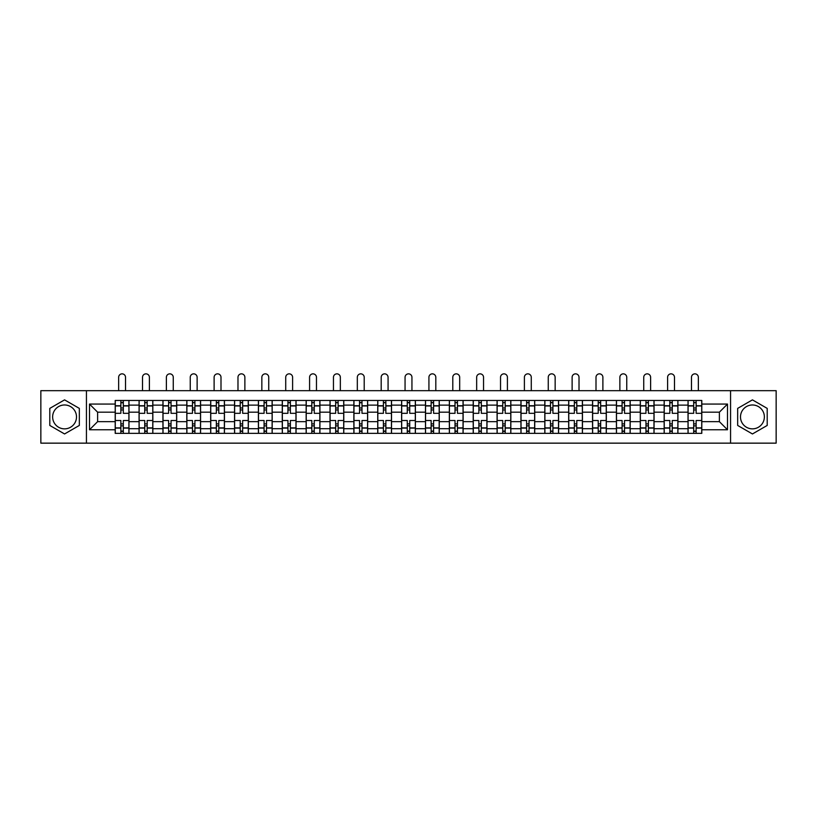<?xml version="1.0" encoding="UTF-8"?>
<svg xmlns="http://www.w3.org/2000/svg" width="817" height="817" viewBox="0 0 817 817"><rect width="100%" height="100%" fill="white"/><g stroke="black" fill="none" stroke-linecap="round" stroke-linejoin="round"><path stroke-width="1.23" d="M64.563 428.854A11.938 11.938 0 0 1 52.635 416.915A11.938 11.938 0 0 1 64.563 404.977A11.938 11.938 0 0 1 76.502 416.915A11.938 11.938 0 0 1 64.563 428.854M752.437 428.854A11.938 11.938 0 0 1 740.498 416.915A11.938 11.938 0 0 1 752.437 404.977A11.938 11.938 0 0 1 764.365 416.915A11.938 11.938 0 0 1 752.437 428.854M730.561 443.151L776.15 443.151L776.15 390.679L40.85 390.679L40.85 443.151L730.561 443.151L730.561 390.679M139.074 433.357L139.074 405.13L128.974 405.13L128.974 433.357M128.974 405.13L128.974 400.463M139.074 405.13L139.074 400.463M152.84 400.463L152.84 433.357M162.94 433.357L162.94 400.463M176.707 400.463L176.707 433.357M186.807 433.357L186.807 400.463M200.573 400.463L200.573 433.357M210.674 433.357L210.674 400.463M224.45 400.463L224.45 433.357M234.54 433.357L234.54 400.463M248.317 400.463L248.317 433.357M258.407 433.357L258.407 400.463M272.184 400.463L272.184 433.357M282.273 433.357L282.273 400.463M296.05 400.463L296.05 433.357M306.15 433.357L306.15 400.463M319.917 400.463L319.917 433.357M330.017 433.357L330.017 400.463M343.783 400.463L343.783 433.357M353.884 433.357L353.884 400.463M367.65 400.463L367.65 433.357M377.75 433.357L377.75 400.463M391.517 400.463L391.517 433.357M401.617 433.357L401.617 400.463M415.383 400.463L415.383 433.357M425.483 433.357L425.483 400.463M439.25 400.463L439.25 433.357M449.35 433.357L449.35 400.463M463.116 400.463L463.116 433.357M473.217 433.357L473.217 400.463M486.983 400.463L486.983 433.357M497.083 433.357L497.083 400.463M510.85 400.463L510.85 433.357M520.95 433.357L520.95 400.463M534.726 400.463L534.726 433.357M544.816 433.357L544.816 400.463M558.593 400.463L558.593 433.357M568.683 433.357L568.683 400.463M582.46 400.463L582.46 433.357M592.55 433.357L592.55 400.463M606.326 400.463L606.326 433.357M616.427 433.357L616.427 400.463M630.193 400.463L630.193 433.357M640.293 433.357L640.293 400.463M654.06 400.463L654.06 433.357M664.16 433.357L664.16 400.463M677.926 400.463L677.926 433.357M688.026 433.357L688.026 400.463M688.026 421.654L677.926 421.654M664.16 421.654L654.06 421.654M640.293 421.654L630.193 421.654M616.427 421.654L606.326 421.654M592.55 421.654L582.46 421.654M568.683 421.654L558.593 421.654M544.816 421.654L534.726 421.654M520.95 421.654L510.85 421.654M497.083 421.654L486.983 421.654M473.217 421.654L463.116 421.654M449.35 421.654L439.25 421.654M425.483 421.654L415.383 421.654M401.617 421.654L391.517 421.654M377.75 421.654L367.65 421.654M353.884 421.654L343.783 421.654M330.017 421.654L319.917 421.654M306.15 421.654L296.05 421.654M282.273 421.654L272.184 421.654M258.407 421.654L248.317 421.654M234.54 421.654L224.45 421.654M210.674 421.654L200.573 421.654M186.807 421.654L176.707 421.654M162.94 421.654L152.84 421.654M139.074 421.654L128.974 421.654M688.026 412.177L677.926 412.177M664.16 412.177L654.06 412.177M640.293 412.177L630.193 412.177M616.427 412.177L606.326 412.177M592.55 412.177L582.46 412.177M568.683 412.177L558.593 412.177M544.816 412.177L534.726 412.177M520.95 412.177L510.85 412.177M497.083 412.177L486.983 412.177M473.217 412.177L463.116 412.177M449.35 412.177L439.25 412.177M425.483 412.177L415.383 412.177M401.617 412.177L391.517 412.177M377.75 412.177L367.65 412.177M353.884 412.177L343.783 412.177M330.017 412.177L319.917 412.177M306.15 412.177L296.05 412.177M282.273 412.177L272.184 412.177M258.407 412.177L248.317 412.177M234.54 412.177L224.45 412.177M210.674 412.177L200.573 412.177M186.807 412.177L176.707 412.177M162.94 412.177L152.84 412.177M139.074 412.177L128.974 412.177M97.611 421.654L115.207 421.654L115.207 412.177L97.611 412.177L97.611 421.654L89.502 429.762L89.502 404.068L115.207 404.068L115.207 412.177M701.793 412.177L701.793 421.654L719.389 421.654L719.389 412.177L701.793 412.177L701.793 400.463L115.207 400.463L115.207 404.068M701.793 404.068L727.498 404.068L727.498 429.762L701.793 429.762L701.793 421.654M115.207 421.654L115.207 433.357L701.793 433.357L701.793 429.762M115.207 429.762L89.502 429.762M86.439 443.151L86.439 390.679M79.331 408.388L64.563 399.87L49.796 408.388L49.796 425.443L64.563 433.96L79.331 425.443L79.331 408.388M767.204 408.388L752.437 399.87L737.669 408.388L737.669 425.443L752.437 433.96L767.204 425.443L767.204 408.388M123.316 431.07L120.865 431.07M120.865 402.761L123.316 402.761M147.183 431.07L144.732 431.07M144.732 402.761L147.183 402.761M171.049 431.07L168.598 431.07M168.598 402.761L171.049 402.761M194.916 431.07L192.465 431.07M192.465 402.761L194.916 402.761M218.782 431.07L216.342 431.07M216.342 402.761L218.782 402.761M242.649 431.07L240.208 431.07M240.208 402.761L242.649 402.761M266.516 431.07L264.075 431.07M264.075 402.761L266.516 402.761M290.382 431.07L287.941 431.07M287.941 402.761L290.382 402.761M314.259 431.07L311.808 431.07M311.808 402.761L314.259 402.761M338.126 431.07L335.675 431.07M335.675 402.761L338.126 402.761M361.992 431.07L359.541 431.07M359.541 402.761L361.992 402.761M385.859 431.07L383.408 431.07M383.408 402.761L385.859 402.761M409.726 431.07L407.274 431.07M407.274 402.761L409.726 402.761M433.592 431.07L431.141 431.07M431.141 402.761L433.592 402.761M457.459 431.07L455.008 431.07M455.008 402.761L457.459 402.761M481.325 431.07L478.874 431.07M478.874 402.761L481.325 402.761M505.192 431.07L502.741 431.07M502.741 402.761L505.192 402.761M529.059 431.07L526.618 431.07M526.618 402.761L529.059 402.761M552.925 431.07L550.484 431.07M550.484 402.761L552.925 402.761M576.792 431.07L574.351 431.07M574.351 402.761L576.792 402.761M600.658 431.07L598.218 431.07M598.218 402.761L600.658 402.761M624.535 431.07L622.084 431.07M622.084 402.761L624.535 402.761M648.402 431.07L645.951 431.07M645.951 402.761L648.402 402.761M672.268 431.07L669.817 431.07M669.817 402.761L672.268 402.761M696.135 431.07L693.684 431.07M693.684 402.761L696.135 402.761M89.502 404.068L97.611 412.177M719.389 421.654L727.498 429.762M719.389 412.177L727.498 404.068M128.902 433.357L128.902 413.32L123.316 413.32L123.316 400.463M120.865 400.463L120.865 413.32L115.279 413.32L115.279 400.463M125.532 390.679L125.532 377.291A3.442 3.442 0 0 0 122.09 373.849A3.442 3.442 0 0 0 118.649 377.291L118.649 390.679M128.902 413.32L128.902 400.463M115.279 433.357L115.279 420.51L120.865 420.51L120.865 433.357M123.316 433.357L123.316 420.51L128.902 420.51M120.865 409.95L123.316 409.95M115.279 420.51L115.279 413.32M123.316 423.88L120.865 423.88M123.316 431.376L120.865 431.376M120.865 425.861L123.316 425.861M123.316 407.969L120.865 407.969M120.865 402.454L123.316 402.454M152.769 433.357L152.769 413.32L147.183 413.32L147.183 400.463M144.732 400.463L144.732 413.32L139.145 413.32L139.145 400.463M149.399 390.679L149.399 377.291A3.442 3.442 0 0 0 145.957 373.849A3.442 3.442 0 0 0 142.515 377.291L142.515 390.679M152.769 413.32L152.769 400.463M139.145 433.357L139.145 420.51L144.732 420.51L144.732 433.357M147.183 433.357L147.183 420.51L152.769 420.51M144.732 409.95L147.183 409.95M139.145 420.51L139.145 413.32M147.183 423.88L144.732 423.88M147.183 431.376L144.732 431.376M144.732 425.861L147.183 425.861M147.183 407.969L144.732 407.969M144.732 402.454L147.183 402.454M176.635 433.357L176.635 413.32L171.049 413.32L171.049 400.463M168.598 400.463L168.598 413.32L163.022 413.32L163.022 400.463M173.265 390.679L173.265 377.291A3.442 3.442 0 0 0 169.824 373.849A3.442 3.442 0 0 0 166.382 377.291L166.382 390.679M176.635 413.32L176.635 400.463M163.022 433.357L163.022 420.51L168.598 420.51L168.598 433.357M171.049 433.357L171.049 420.51L176.635 420.51M168.598 409.95L171.049 409.95M163.022 420.51L163.022 413.32M171.049 423.88L168.598 423.88M171.049 431.376L168.598 431.376M168.598 425.861L171.049 425.861M171.049 407.969L168.598 407.969M168.598 402.454L171.049 402.454M200.502 433.357L200.502 413.32L194.916 413.32L194.916 400.463M192.465 400.463L192.465 413.32L186.889 413.32L186.889 400.463M197.132 390.679L197.132 377.291A3.442 3.442 0 0 0 193.69 373.849A3.442 3.442 0 0 0 190.249 377.291L190.249 390.679M200.502 413.32L200.502 400.463M186.889 433.357L186.889 420.51L192.465 420.51L192.465 433.357M194.916 433.357L194.916 420.51L200.502 420.51M192.465 409.95L194.916 409.95M186.889 420.51L186.889 413.32M194.916 423.88L192.465 423.88M194.916 431.376L192.465 431.376M192.465 425.861L194.916 425.861M194.916 407.969L192.465 407.969M192.465 402.454L194.916 402.454M224.369 433.357L224.369 413.32L218.782 413.32L218.782 400.463M216.342 400.463L216.342 413.32L210.755 413.32L210.755 400.463M220.999 390.679L220.999 377.291A3.442 3.442 0 0 0 217.557 373.849A3.442 3.442 0 0 0 214.115 377.291L214.115 390.679M224.369 413.32L224.369 400.463M210.755 433.357L210.755 420.51L216.342 420.51L216.342 433.357M218.782 433.357L218.782 420.51L224.369 420.51M216.342 409.95L218.782 409.95M210.755 420.51L210.755 413.32M218.782 423.88L216.342 423.88M218.782 431.376L216.342 431.376M216.342 425.861L218.782 425.861M218.782 407.969L216.342 407.969M216.342 402.454L218.782 402.454M248.235 433.357L248.235 413.32L242.649 413.32L242.649 400.463M240.208 400.463L240.208 413.32L234.622 413.32L234.622 400.463M244.875 390.679L244.875 377.291A3.442 3.442 0 0 0 241.423 373.849A3.442 3.442 0 0 0 237.982 377.291L237.982 390.679M248.235 413.32L248.235 400.463M234.622 433.357L234.622 420.51L240.208 420.51L240.208 433.357M242.649 433.357L242.649 420.51L248.235 420.51M240.208 409.95L242.649 409.95M234.622 420.51L234.622 413.32M242.649 423.88L240.208 423.88M242.649 431.376L240.208 431.376M240.208 425.861L242.649 425.861M242.649 407.969L240.208 407.969M240.208 402.454L242.649 402.454M272.102 433.357L272.102 413.32L266.516 413.32L266.516 400.463M264.075 400.463L264.075 413.32L258.489 413.32L258.489 400.463M268.742 390.679L268.742 377.291A3.442 3.442 0 0 0 265.3 373.849A3.442 3.442 0 0 0 261.849 377.291L261.849 390.679M272.102 413.32L272.102 400.463M258.489 433.357L258.489 420.51L264.075 420.51L264.075 433.357M266.516 433.357L266.516 420.51L272.102 420.51M264.075 409.95L266.516 409.95M258.489 420.51L258.489 413.32M266.516 423.88L264.075 423.88M266.516 431.376L264.075 431.376M264.075 425.861L266.516 425.861M266.516 407.969L264.075 407.969M264.075 402.454L266.516 402.454M295.968 433.357L295.968 413.32L290.382 413.32L290.382 400.463M287.941 400.463L287.941 413.32L282.355 413.32L282.355 400.463M292.609 390.679L292.609 377.291A3.442 3.442 0 0 0 289.167 373.849A3.442 3.442 0 0 0 285.725 377.291L285.725 390.679M295.968 413.32L295.968 400.463M282.355 433.357L282.355 420.51L287.941 420.51L287.941 433.357M290.382 433.357L290.382 420.51L295.968 420.51M287.941 409.95L290.382 409.95M282.355 420.51L282.355 413.32M290.382 423.88L287.941 423.88M290.382 431.376L287.941 431.376M287.941 425.861L290.382 425.861M290.382 407.969L287.941 407.969M287.941 402.454L290.382 402.454M319.835 433.357L319.835 413.32L314.259 413.32L314.259 400.463M311.808 400.463L311.808 413.32L306.222 413.32L306.222 400.463M316.475 390.679L316.475 377.291A3.442 3.442 0 0 0 313.034 373.849A3.442 3.442 0 0 0 309.592 377.291L309.592 390.679M319.835 413.32L319.835 400.463M306.222 433.357L306.222 420.51L311.808 420.51L311.808 433.357M314.259 433.357L314.259 420.51L319.835 420.51M311.808 409.95L314.259 409.95M306.222 420.51L306.222 413.32M314.259 423.88L311.808 423.88M314.259 431.376L311.808 431.376M311.808 425.861L314.259 425.861M314.259 407.969L311.808 407.969M311.808 402.454L314.259 402.454M343.702 433.357L343.702 413.32L338.126 413.32L338.126 400.463M335.675 400.463L335.675 413.32L330.088 413.32L330.088 400.463M340.342 390.679L340.342 377.291A3.442 3.442 0 0 0 336.9 373.849A3.442 3.442 0 0 0 333.459 377.291L333.459 390.679M343.702 413.32L343.702 400.463M330.088 433.357L330.088 420.51L335.675 420.51L335.675 433.357M338.126 433.357L338.126 420.51L343.702 420.51M335.675 409.95L338.126 409.95M330.088 420.51L330.088 413.32M338.126 423.88L335.675 423.88M338.126 431.376L335.675 431.376M335.675 425.861L338.126 425.861M338.126 407.969L335.675 407.969M335.675 402.454L338.126 402.454M367.579 433.357L367.579 413.32L361.992 413.32L361.992 400.463M359.541 400.463L359.541 413.32L353.955 413.32L353.955 400.463M364.208 390.679L364.208 377.291A3.442 3.442 0 0 0 360.767 373.849A3.442 3.442 0 0 0 357.325 377.291L357.325 390.679M367.579 413.32L367.579 400.463M353.955 433.357L353.955 420.51L359.541 420.51L359.541 433.357M361.992 433.357L361.992 420.51L367.579 420.51M359.541 409.95L361.992 409.95M353.955 420.51L353.955 413.32M361.992 423.88L359.541 423.88M361.992 431.376L359.541 431.376M359.541 425.861L361.992 425.861M361.992 407.969L359.541 407.969M359.541 402.454L361.992 402.454M391.445 433.357L391.445 413.32L385.859 413.32L385.859 400.463M383.408 400.463L383.408 413.32L377.822 413.32L377.822 400.463M388.075 390.679L388.075 377.291A3.442 3.442 0 0 0 384.633 373.849A3.442 3.442 0 0 0 381.192 377.291L381.192 390.679M391.445 413.32L391.445 400.463M377.822 433.357L377.822 420.51L383.408 420.51L383.408 433.357M385.859 433.357L385.859 420.51L391.445 420.51M383.408 409.95L385.859 409.95M377.822 420.51L377.822 413.32M385.859 423.88L383.408 423.88M385.859 431.376L383.408 431.376M383.408 425.861L385.859 425.861M385.859 407.969L383.408 407.969M383.408 402.454L385.859 402.454M415.312 433.357L415.312 413.32L409.726 413.32L409.726 400.463M407.274 400.463L407.274 413.32L401.688 413.32L401.688 400.463M411.942 390.679L411.942 377.291A3.442 3.442 0 0 0 408.5 373.849A3.442 3.442 0 0 0 405.058 377.291L405.058 390.679M415.312 413.32L415.312 400.463M401.688 433.357L401.688 420.51L407.274 420.51L407.274 433.357M409.726 433.357L409.726 420.51L415.312 420.51M407.274 409.95L409.726 409.95M401.688 420.51L401.688 413.32M409.726 423.88L407.274 423.88M409.726 431.376L407.274 431.376M407.274 425.861L409.726 425.861M409.726 407.969L407.274 407.969M407.274 402.454L409.726 402.454M439.178 433.357L439.178 413.32L433.592 413.32L433.592 400.463M431.141 400.463L431.141 413.32L425.555 413.32L425.555 400.463M435.808 390.679L435.808 377.291A3.442 3.442 0 0 0 432.367 373.849A3.442 3.442 0 0 0 428.925 377.291L428.925 390.679M439.178 413.32L439.178 400.463M425.555 433.357L425.555 420.51L431.141 420.51L431.141 433.357M433.592 433.357L433.592 420.51L439.178 420.51M431.141 409.95L433.592 409.95M425.555 420.51L425.555 413.32M433.592 423.88L431.141 423.88M433.592 431.376L431.141 431.376M431.141 425.861L433.592 425.861M433.592 407.969L431.141 407.969M431.141 402.454L433.592 402.454M463.045 433.357L463.045 413.32L457.459 413.32L457.459 400.463M455.008 400.463L455.008 413.32L449.421 413.32L449.421 400.463M459.675 390.679L459.675 377.291A3.442 3.442 0 0 0 456.233 373.849A3.442 3.442 0 0 0 452.792 377.291L452.792 390.679M463.045 413.32L463.045 400.463M449.421 433.357L449.421 420.51L455.008 420.51L455.008 433.357M457.459 433.357L457.459 420.51L463.045 420.51M455.008 409.95L457.459 409.95M449.421 420.51L449.421 413.32M457.459 423.88L455.008 423.88M457.459 431.376L455.008 431.376M455.008 425.861L457.459 425.861M457.459 407.969L455.008 407.969M455.008 402.454L457.459 402.454M486.912 433.357L486.912 413.32L481.325 413.32L481.325 400.463M478.874 400.463L478.874 413.32L473.298 413.32L473.298 400.463M483.541 390.679L483.541 377.291A3.442 3.442 0 0 0 480.1 373.849A3.442 3.442 0 0 0 476.658 377.291L476.658 390.679M486.912 413.32L486.912 400.463M473.298 433.357L473.298 420.51L478.874 420.51L478.874 433.357M481.325 433.357L481.325 420.51L486.912 420.51M478.874 409.95L481.325 409.95M473.298 420.51L473.298 413.32M481.325 423.88L478.874 423.88M481.325 431.376L478.874 431.376M478.874 425.861L481.325 425.861M481.325 407.969L478.874 407.969M478.874 402.454L481.325 402.454M510.778 433.357L510.778 413.32L505.192 413.32L505.192 400.463M502.741 400.463L502.741 413.32L497.165 413.32L497.165 400.463M507.408 390.679L507.408 377.291A3.442 3.442 0 0 0 503.966 373.849A3.442 3.442 0 0 0 500.525 377.291L500.525 390.679M510.778 413.32L510.778 400.463M497.165 433.357L497.165 420.51L502.741 420.51L502.741 433.357M505.192 433.357L505.192 420.51L510.778 420.51M502.741 409.95L505.192 409.95M497.165 420.51L497.165 413.32M505.192 423.88L502.741 423.88M505.192 431.376L502.741 431.376M502.741 425.861L505.192 425.861M505.192 407.969L502.741 407.969M502.741 402.454L505.192 402.454M534.645 433.357L534.645 413.32L529.059 413.32L529.059 400.463M526.618 400.463L526.618 413.32L521.032 413.32L521.032 400.463M531.275 390.679L531.275 377.291A3.442 3.442 0 0 0 527.833 373.849A3.442 3.442 0 0 0 524.391 377.291L524.391 390.679M534.645 413.32L534.645 400.463M521.032 433.357L521.032 420.51L526.618 420.51L526.618 433.357M529.059 433.357L529.059 420.51L534.645 420.51M526.618 409.95L529.059 409.95M521.032 420.51L521.032 413.32M529.059 423.88L526.618 423.88M529.059 431.376L526.618 431.376M526.618 425.861L529.059 425.861M529.059 407.969L526.618 407.969M526.618 402.454L529.059 402.454M558.511 433.357L558.511 413.32L552.925 413.32L552.925 400.463M550.484 400.463L550.484 413.32L544.898 413.32L544.898 400.463M555.152 390.679L555.152 377.291A3.442 3.442 0 0 0 551.7 373.849A3.442 3.442 0 0 0 548.258 377.291L548.258 390.679M558.511 413.32L558.511 400.463M544.898 433.357L544.898 420.51L550.484 420.51L550.484 433.357M552.925 433.357L552.925 420.51L558.511 420.51M550.484 409.95L552.925 409.95M544.898 420.51L544.898 413.32M552.925 423.88L550.484 423.88M552.925 431.376L550.484 431.376M550.484 425.861L552.925 425.861M552.925 407.969L550.484 407.969M550.484 402.454L552.925 402.454M582.378 433.357L582.378 413.32L576.792 413.32L576.792 400.463M574.351 400.463L574.351 413.32L568.765 413.32L568.765 400.463M579.018 390.679L579.018 377.291A3.442 3.442 0 0 0 575.577 373.849A3.442 3.442 0 0 0 572.125 377.291L572.125 390.679M582.378 413.32L582.378 400.463M568.765 433.357L568.765 420.51L574.351 420.51L574.351 433.357M576.792 433.357L576.792 420.51L582.378 420.51M574.351 409.95L576.792 409.95M568.765 420.51L568.765 413.32M576.792 423.88L574.351 423.88M576.792 431.376L574.351 431.376M574.351 425.861L576.792 425.861M576.792 407.969L574.351 407.969M574.351 402.454L576.792 402.454M606.245 433.357L606.245 413.32L600.658 413.32L600.658 400.463M598.218 400.463L598.218 413.32L592.631 413.32L592.631 400.463M602.885 390.679L602.885 377.291A3.442 3.442 0 0 0 599.443 373.849A3.442 3.442 0 0 0 596.001 377.291L596.001 390.679M606.245 413.32L606.245 400.463M592.631 433.357L592.631 420.51L598.218 420.51L598.218 433.357M600.658 433.357L600.658 420.51L606.245 420.51M598.218 409.95L600.658 409.95M592.631 420.51L592.631 413.32M600.658 423.88L598.218 423.88M600.658 431.376L598.218 431.376M598.218 425.861L600.658 425.861M600.658 407.969L598.218 407.969M598.218 402.454L600.658 402.454M630.111 433.357L630.111 413.32L624.535 413.32L624.535 400.463M622.084 400.463L622.084 413.32L616.498 413.32L616.498 400.463M626.751 390.679L626.751 377.291A3.442 3.442 0 0 0 623.31 373.849A3.442 3.442 0 0 0 619.868 377.291L619.868 390.679M630.111 413.32L630.111 400.463M616.498 433.357L616.498 420.51L622.084 420.51L622.084 433.357M624.535 433.357L624.535 420.51L630.111 420.51M622.084 409.95L624.535 409.95M616.498 420.51L616.498 413.32M624.535 423.88L622.084 423.88M624.535 431.376L622.084 431.376M622.084 425.861L624.535 425.861M624.535 407.969L622.084 407.969M622.084 402.454L624.535 402.454M653.978 433.357L653.978 413.32L648.402 413.32L648.402 400.463M645.951 400.463L645.951 413.32L640.365 413.32L640.365 400.463M650.618 390.679L650.618 377.291A3.442 3.442 0 0 0 647.176 373.849A3.442 3.442 0 0 0 643.735 377.291L643.735 390.679M653.978 413.32L653.978 400.463M640.365 433.357L640.365 420.51L645.951 420.51L645.951 433.357M648.402 433.357L648.402 420.51L653.978 420.51M645.951 409.95L648.402 409.95M640.365 420.51L640.365 413.32M648.402 423.88L645.951 423.88M648.402 431.376L645.951 431.376M645.951 425.861L648.402 425.861M648.402 407.969L645.951 407.969M645.951 402.454L648.402 402.454M677.855 433.357L677.855 413.32L672.268 413.32L672.268 400.463M669.817 400.463L669.817 413.32L664.231 413.32L664.231 400.463M674.485 390.679L674.485 377.291A3.442 3.442 0 0 0 671.043 373.849A3.442 3.442 0 0 0 667.601 377.291L667.601 390.679M677.855 413.32L677.855 400.463M664.231 433.357L664.231 420.51L669.817 420.51L669.817 433.357M672.268 433.357L672.268 420.51L677.855 420.51M669.817 409.95L672.268 409.95M664.231 420.51L664.231 413.32M672.268 423.88L669.817 423.88M672.268 431.376L669.817 431.376M669.817 425.861L672.268 425.861M672.268 407.969L669.817 407.969M669.817 402.454L672.268 402.454M701.721 433.357L701.721 413.32L696.135 413.32L696.135 400.463M693.684 400.463L693.684 413.32L688.098 413.32L688.098 400.463M698.351 390.679L698.351 377.291A3.442 3.442 0 0 0 694.91 373.849A3.442 3.442 0 0 0 691.468 377.291L691.468 390.679M701.721 413.32L701.721 400.463M688.098 433.357L688.098 420.51L693.684 420.51L693.684 433.357M696.135 433.357L696.135 420.51L701.721 420.51M693.684 409.95L696.135 409.95M688.098 420.51L688.098 413.32M696.135 423.88L693.684 423.88M696.135 431.376L693.684 431.376M693.684 425.861L696.135 425.861M696.135 407.969L693.684 407.969M693.684 402.454L696.135 402.454M664.16 405.13L654.06 405.13M640.293 405.13L630.193 405.13M616.427 405.13L606.326 405.13M592.55 405.13L582.46 405.13M568.683 405.13L558.593 405.13M544.816 405.13L534.726 405.13M520.95 405.13L510.85 405.13M497.083 405.13L486.983 405.13M473.217 405.13L463.116 405.13M449.35 405.13L439.25 405.13M425.483 405.13L415.383 405.13M401.617 405.13L391.517 405.13M377.75 405.13L367.65 405.13M353.884 405.13L343.783 405.13M330.017 405.13L319.917 405.13M306.15 405.13L296.05 405.13M282.273 405.13L272.184 405.13M258.407 405.13L248.317 405.13M234.54 405.13L224.45 405.13M210.674 405.13L200.573 405.13M186.807 405.13L176.707 405.13M162.94 405.13L152.84 405.13M688.026 405.13L677.926 405.13M664.16 428.7L654.06 428.7M640.293 428.7L630.193 428.7M616.427 428.7L606.326 428.7M592.55 428.7L582.46 428.7M568.683 428.7L558.593 428.7M544.816 428.7L534.726 428.7M520.95 428.7L510.85 428.7M497.083 428.7L486.983 428.7M473.217 428.7L463.116 428.7M449.35 428.7L439.25 428.7M425.483 428.7L415.383 428.7M401.617 428.7L391.517 428.7M377.75 428.7L367.65 428.7M353.884 428.7L343.783 428.7M330.017 428.7L319.917 428.7M306.15 428.7L296.05 428.7M282.273 428.7L272.184 428.7M258.407 428.7L248.317 428.7M234.54 428.7L224.45 428.7M210.674 428.7L200.573 428.7M186.807 428.7L176.707 428.7M162.94 428.7L152.84 428.7M139.074 428.7L128.974 428.7M688.026 428.7L677.926 428.7M128.902 405.743L123.316 405.743M120.865 405.743L115.279 405.743M120.865 405.947L115.279 405.947M120.865 427.883L115.279 427.883M120.865 428.088L115.279 428.088M128.902 428.088L123.316 428.088M128.902 405.947L123.316 405.947M128.902 427.883L123.316 427.883M152.769 405.743L147.183 405.743M144.732 405.743L139.145 405.743M144.732 405.947L139.145 405.947M144.732 427.883L139.145 427.883M144.732 428.088L139.145 428.088M152.769 428.088L147.183 428.088M152.769 405.947L147.183 405.947M152.769 427.883L147.183 427.883M176.635 405.743L171.049 405.743M168.598 405.743L163.022 405.743M168.598 405.947L163.022 405.947M168.598 427.883L163.022 427.883M168.598 428.088L163.022 428.088M176.635 428.088L171.049 428.088M176.635 405.947L171.049 405.947M176.635 427.883L171.049 427.883M200.502 405.743L194.916 405.743M192.465 405.743L186.889 405.743M192.465 405.947L186.889 405.947M192.465 427.883L186.889 427.883M192.465 428.088L186.889 428.088M200.502 428.088L194.916 428.088M200.502 405.947L194.916 405.947M200.502 427.883L194.916 427.883M224.369 405.743L218.782 405.743M216.342 405.743L210.755 405.743M216.342 405.947L210.755 405.947M216.342 427.883L210.755 427.883M216.342 428.088L210.755 428.088M224.369 428.088L218.782 428.088M224.369 405.947L218.782 405.947M224.369 427.883L218.782 427.883M248.235 405.743L242.649 405.743M240.208 405.743L234.622 405.743M240.208 405.947L234.622 405.947M240.208 427.883L234.622 427.883M240.208 428.088L234.622 428.088M248.235 428.088L242.649 428.088M248.235 405.947L242.649 405.947M248.235 427.883L242.649 427.883M272.102 405.743L266.516 405.743M264.075 405.743L258.489 405.743M264.075 405.947L258.489 405.947M264.075 427.883L258.489 427.883M264.075 428.088L258.489 428.088M272.102 428.088L266.516 428.088M272.102 405.947L266.516 405.947M272.102 427.883L266.516 427.883M295.968 405.743L290.382 405.743M287.941 405.743L282.355 405.743M287.941 405.947L282.355 405.947M287.941 427.883L282.355 427.883M287.941 428.088L282.355 428.088M295.968 428.088L290.382 428.088M295.968 405.947L290.382 405.947M295.968 427.883L290.382 427.883M319.835 405.743L314.259 405.743M311.808 405.743L306.222 405.743M311.808 405.947L306.222 405.947M311.808 427.883L306.222 427.883M311.808 428.088L306.222 428.088M319.835 428.088L314.259 428.088M319.835 405.947L314.259 405.947M319.835 427.883L314.259 427.883M343.702 405.743L338.126 405.743M335.675 405.743L330.088 405.743M335.675 405.947L330.088 405.947M335.675 427.883L330.088 427.883M335.675 428.088L330.088 428.088M343.702 428.088L338.126 428.088M343.702 405.947L338.126 405.947M343.702 427.883L338.126 427.883M367.579 405.743L361.992 405.743M359.541 405.743L353.955 405.743M359.541 405.947L353.955 405.947M359.541 427.883L353.955 427.883M359.541 428.088L353.955 428.088M367.579 428.088L361.992 428.088M367.579 405.947L361.992 405.947M367.579 427.883L361.992 427.883M391.445 405.743L385.859 405.743M383.408 405.743L377.822 405.743M383.408 405.947L377.822 405.947M383.408 427.883L377.822 427.883M383.408 428.088L377.822 428.088M391.445 428.088L385.859 428.088M391.445 405.947L385.859 405.947M391.445 427.883L385.859 427.883M415.312 405.743L409.726 405.743M407.274 405.743L401.688 405.743M407.274 405.947L401.688 405.947M407.274 427.883L401.688 427.883M407.274 428.088L401.688 428.088M415.312 428.088L409.726 428.088M415.312 405.947L409.726 405.947M415.312 427.883L409.726 427.883M439.178 405.743L433.592 405.743M431.141 405.743L425.555 405.743M431.141 405.947L425.555 405.947M431.141 427.883L425.555 427.883M431.141 428.088L425.555 428.088M439.178 428.088L433.592 428.088M439.178 405.947L433.592 405.947M439.178 427.883L433.592 427.883M463.045 405.743L457.459 405.743M455.008 405.743L449.421 405.743M455.008 405.947L449.421 405.947M455.008 427.883L449.421 427.883M455.008 428.088L449.421 428.088M463.045 428.088L457.459 428.088M463.045 405.947L457.459 405.947M463.045 427.883L457.459 427.883M486.912 405.743L481.325 405.743M478.874 405.743L473.298 405.743M478.874 405.947L473.298 405.947M478.874 427.883L473.298 427.883M478.874 428.088L473.298 428.088M486.912 428.088L481.325 428.088M486.912 405.947L481.325 405.947M486.912 427.883L481.325 427.883M510.778 405.743L505.192 405.743M502.741 405.743L497.165 405.743M502.741 405.947L497.165 405.947M502.741 427.883L497.165 427.883M502.741 428.088L497.165 428.088M510.778 428.088L505.192 428.088M510.778 405.947L505.192 405.947M510.778 427.883L505.192 427.883M534.645 405.743L529.059 405.743M526.618 405.743L521.032 405.743M526.618 405.947L521.032 405.947M526.618 427.883L521.032 427.883M526.618 428.088L521.032 428.088M534.645 428.088L529.059 428.088M534.645 405.947L529.059 405.947M534.645 427.883L529.059 427.883M558.511 405.743L552.925 405.743M550.484 405.743L544.898 405.743M550.484 405.947L544.898 405.947M550.484 427.883L544.898 427.883M550.484 428.088L544.898 428.088M558.511 428.088L552.925 428.088M558.511 405.947L552.925 405.947M558.511 427.883L552.925 427.883M582.378 405.743L576.792 405.743M574.351 405.743L568.765 405.743M574.351 405.947L568.765 405.947M574.351 427.883L568.765 427.883M574.351 428.088L568.765 428.088M582.378 428.088L576.792 428.088M582.378 405.947L576.792 405.947M582.378 427.883L576.792 427.883M606.245 405.743L600.658 405.743M598.218 405.743L592.631 405.743M598.218 405.947L592.631 405.947M598.218 427.883L592.631 427.883M598.218 428.088L592.631 428.088M606.245 428.088L600.658 428.088M606.245 405.947L600.658 405.947M606.245 427.883L600.658 427.883M630.111 405.743L624.535 405.743M622.084 405.743L616.498 405.743M622.084 405.947L616.498 405.947M622.084 427.883L616.498 427.883M622.084 428.088L616.498 428.088M630.111 428.088L624.535 428.088M630.111 405.947L624.535 405.947M630.111 427.883L624.535 427.883M653.978 405.743L648.402 405.743M645.951 405.743L640.365 405.743M645.951 405.947L640.365 405.947M645.951 427.883L640.365 427.883M645.951 428.088L640.365 428.088M653.978 428.088L648.402 428.088M653.978 405.947L648.402 405.947M653.978 427.883L648.402 427.883M677.855 405.743L672.268 405.743M669.817 405.743L664.231 405.743M669.817 405.947L664.231 405.947M669.817 427.883L664.231 427.883M669.817 428.088L664.231 428.088M677.855 428.088L672.268 428.088M677.855 405.947L672.268 405.947M677.855 427.883L672.268 427.883M701.721 405.743L696.135 405.743M693.684 405.743L688.098 405.743M693.684 405.947L688.098 405.947M693.684 427.883L688.098 427.883M693.684 428.088L688.098 428.088M701.721 428.088L696.135 428.088M701.721 405.947L696.135 405.947M701.721 427.883L696.135 427.883"/></g></svg>

